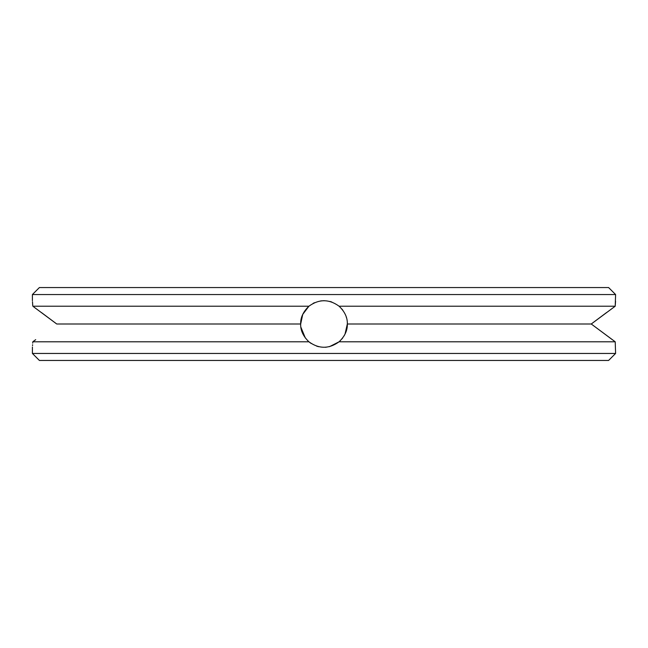 <?xml version="1.0" encoding="UTF-8"?>
<svg xmlns="http://www.w3.org/2000/svg" width="648" height="648" viewBox="0 0 648 648"><rect width="100%" height="100%" fill="white"/><g stroke="black" fill="none" stroke-linecap="round" stroke-linejoin="round"><path stroke-width="0.97" d="M39.398 360.45L608.602 360.45L615.6 353.452L32.4 353.452L39.398 360.45M338.961 306.099L339.09 306.212C344.833 311.737 347.571 317.666 347.328 324L347.328 324C347.571 330.334 344.833 336.263 339.09 341.788L615.211 341.788L615.6 353.452M339.09 341.788C328.998 349.061 318.938 349.061 308.91 341.788L308.075 341.051M35.697 339.665L32.789 341.788C32.287 349.061 32.287 349.061 32.789 341.788L308.91 341.788C303.167 336.263 300.429 330.334 300.672 324C300.429 317.666 303.167 311.737 308.91 306.212C319.002 298.939 329.062 298.939 339.09 306.212L615.211 306.212L591.26 324L615.211 341.788M32.4 353.452L32.424 347.036M32.53 345.619L32.594 344.76M32.708 343.156L32.781 341.998M615.292 343.14L615.26 342.622M612.303 339.665L591.26 324L347.328 324L345.019 334.109M344.801 334.554L344.039 335.939M342.8 337.811L341.869 338.993M340.297 340.694L339.714 341.245M339.074 341.804L329.451 346.68M326.211 347.223L325.426 347.288M318.678 346.712L316.653 346.137M311.226 343.521L309.363 342.168M305.329 337.989L300.891 327.191M300.672 324.073L302.729 314.418L308.91 306.212L32.789 306.212L32.481 301.717M313.162 303.345L314.483 302.705M320.687 300.907L324.243 300.672M329.873 301.425L331.784 302.009M341.861 308.991L342.946 310.392M346.251 316.994L346.429 317.577M32.4 300.672L32.4 294.548L615.6 294.548L615.211 306.212L614.312 306.869M615.3 304.779L615.56 301.231M592.288 323.214L606.593 312.53M33.688 306.869L56.741 324L300.672 324M55.712 323.214L41.407 312.53M32.789 306.212C32.287 298.939 32.287 298.939 32.789 306.212M32.4 294.548L39.398 287.55L608.602 287.55L615.6 294.548"/></g></svg>
